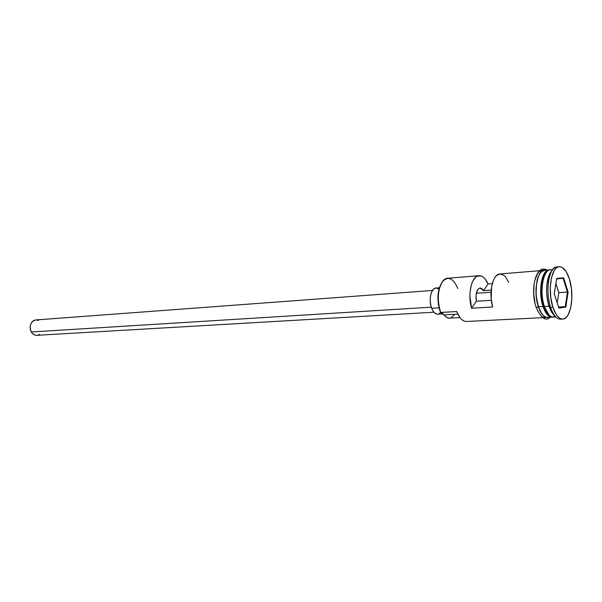 <?xml version="1.0" encoding="UTF-8"?>
<svg xmlns="http://www.w3.org/2000/svg" width="602" height="602" viewBox="0 0 602 602"><rect width="100%" height="100%" fill="white"/><g stroke="black" fill="none" stroke-linecap="round" stroke-linejoin="round"><path stroke-width="0.9" d="M449.273 318.142L446.616 317.299L444.118 314.914L457.655 314.161L444.118 314.914L440.468 312.506L438.324 304.258L437.955 295.883L439.227 288.223L441.605 282.932C437.202 291.082 436.759 300.774 440.273 312.002L440.709 312.453C437.029 300.353 437.601 290.089 442.44 281.661C448.106 275.806 453.216 278.064 457.776 288.426M476.295 293.279L491.036 292.248L476.295 293.279M432.447 290.465L35.781 319.94C30.521 321.694 29.024 325.705 31.296 331.98L431.273 307.17L31.296 331.98C32.696 334.245 34.532 335.359 36.797 335.314L433.884 312.212M439.37 287.756L435.923 288.019C431.009 287.967 428.376 300.308 431.672 308.299L439.008 307.855L431.672 308.299C433.259 312.212 435.261 314.169 437.662 314.176L443.185 313.868M552.674 269.628L550.326 269.824C543.012 269.613 539.294 291.932 544.434 306.463C547.534 315.012 551.184 318.375 555.383 316.554M554.608 316.253C550.228 318.789 546.375 315.553 543.057 306.546L544.125 306.23C540.325 295.206 541.326 278.41 546.044 272.781M559.258 266.694C563.329 266.731 566.7 270.81 569.387 278.929L566.158 271.592L562.148 267.386L560.026 266.694L557.941 267.01L555.97 268.326L554.194 270.599L551.492 277.688L550.281 287.184L550.777 297.606L552.899 307.261L550.574 307.396L552.899 307.261C547.286 291.165 551.304 266.453 559.258 266.694L556.963 266.889C548.986 266.648 544.945 291.323 550.574 307.396L549.039 306.2C550.559 310.752 552.425 313.913 554.653 315.681C552.425 313.913 550.559 310.752 549.039 306.2L544.434 306.463L549.039 306.2C544.93 294.273 546.368 275.957 551.703 271.096C549.528 273.376 548.008 277.206 547.158 282.594C546.134 290.126 546.624 297.554 548.633 304.883L549.039 306.2L550.574 307.396L550.13 305.944C547.918 297.855 547.376 289.652 548.505 281.345C550.273 271.404 553.479 266.603 558.122 266.942M539.527 270.712L499.878 273.978C492.699 273.918 488.448 292.85 492.684 306.99L471.599 308.247C467.31 294.325 471.682 275.663 479.004 275.701L447.64 278.282C439.565 278.199 435.223 298.991 440.709 312.453L456.767 311.527C459.379 318.127 462.622 321.453 466.497 321.483L542.635 317.668M548.979 275.543L549.521 276.506L548.979 275.543M479.004 275.701C482.503 275.618 485.513 278.365 488.056 283.948L492.278 283.625L488.056 283.948L483.519 290.646L482.127 288.885L480.592 288.095L479.064 288.358L477.71 289.652L476.054 294.739L476.332 301.256L491.367 300.293L476.332 301.256L471.599 308.247L476.332 301.256C475.384 293.806 476.618 289.404 480.035 288.065L483.519 290.646L488.056 283.948L484.903 278.734L483.09 277.025M548.821 314.763L544.125 306.23L543.666 306.252C539.151 293.37 541.567 273.466 547.82 270.855C541.567 273.466 539.151 293.37 543.666 306.252L543.057 306.546C537.917 292.023 541.642 269.734 548.964 269.937L549.649 269.937C541.988 268.417 537.699 291.451 543.057 306.546L538.481 306.809L543.057 306.546C545.517 313.582 548.535 317.126 552.094 317.194L547.564 317.42C543.99 317.359 540.957 313.823 538.481 306.809L541.604 313.424L543.456 315.629L545.404 316.976L547.368 317.427M550.341 274.008L549.957 273.489L550.341 274.008M548.964 269.937L544.449 270.306C537.082 270.11 533.327 292.339 538.481 306.809L536.54 298.133L536.126 293.445L536.472 284.317L538.331 276.702L539.731 273.857L541.379 271.795L544.486 270.306M536.081 307.178L538.406 306.937C532.74 291.127 537.752 267.205 545.841 270.193L543.17 270.366L541.333 271.577L538.248 276.529L537.134 280.096L535.998 288.727L536.021 293.445L537.247 302.738L538.406 306.937L536.194 307.524M499.893 273.978L496.522 275.565L494.927 277.447L493.542 279.983L491.616 286.665L491.217 298.931L492.684 306.99L471.599 308.247L469.906 296.161L470.049 292.083L471.389 284.693L472.532 281.631L475.58 277.274L477.371 276.115L481.186 275.994M460.199 317.901L456.489 311.58L460.191 317.901M550.597 316.336C546.022 319.527 541.958 316.396 538.406 306.937L539.859 310.617L543.425 315.847L545.397 317.209L548.964 317.352M552.899 307.261L556.301 314.62L558.302 317.066L560.417 318.563L562.539 319.052L564.601 318.541L566.527 317.051L568.228 314.65L570.771 307.539L571.87 298.306L571.388 288.283L569.387 278.929C574.767 294.942 570.877 319.301 562.727 319.052C558.867 318.97 555.593 315.042 552.899 307.261M558.912 308.096L554.261 293.678L556.684 278.425L563.63 277.8L568.122 292.045L565.82 307.088L558.912 308.096L565.82 307.088L568.122 292.045L558.829 292.677L555.887 283.467L558.829 292.677L567.453 292.105L565.218 306.659L558.566 307.035L565.218 306.659L558.746 307.599L565.218 306.659L565.82 307.088L565.218 306.659L567.453 292.105L568.122 292.045L563.63 277.8L563.096 278.312L567.453 292.105L563.096 278.312L563.63 277.8L556.684 278.425L554.261 293.678L558.912 308.096M561.568 318.955C557.302 319.91 553.637 316.05 550.574 307.396C553.276 315.162 556.557 319.083 560.424 319.165L562.712 319.052M552.305 270.132C544.118 265.888 538.655 290.224 544.434 306.463C546.894 313.507 549.904 317.058 553.464 317.126L555.812 317.006M543.666 306.252C545.6 311.896 547.986 315.29 550.838 316.434M552.771 317.103L552.094 317.194M552.606 313.537L552.922 312.98L552.606 313.537M542.869 270.26L540.92 270.554L539.076 271.758L537.405 273.835L534.869 280.269L534.102 284.385L533.741 293.595L534.975 302.874M537.586 310.745L541.16 315.967L543.132 317.322L545.126 317.773M551.455 311.783L551.853 310.775M551.778 310.609L551.372 311.633L551.778 310.609M459.92 317.593L449.581 318.142C447.655 318.21 445.834 317.134 444.118 314.914L442.357 313.206L440.468 312.506L456.767 311.527M440.694 312.453L440.273 312.002L440.709 312.453M454.104 315.147L450.582 317.969M544.125 306.23C540.852 294.423 541.025 284.031 544.644 275.054M508.765 282.368L505.672 277.078L503.889 275.332L500.127 273.963M491.172 290.096L483.519 290.646L491.172 290.096M440.611 312.521L438.738 313.935M437.466 314.184L434.885 313.175L432.59 310.308L430.949 306.012L430.212 300.947L430.505 295.906L431.777 291.669L433.824 288.907L435.953 288.019M436.315 288.012L438.963 289.178M39.461 334.381L37.806 335.148M36.594 335.322L34.194 334.78L32.109 333.139L30.672 330.648L30.108 327.691L30.491 324.726L31.778 322.205L33.765 320.52L35.804 319.94M36.135 319.925L38.543 320.505M548.821 279.486L547.73 279.584L548.821 279.486M556.609 278.907L563.096 278.312L556.609 278.907M557.226 302.881L558.829 292.677L557.226 302.881M550.8 308.066L549.799 308.119L550.8 308.066M549.212 306.335L549.799 308.119L549.212 306.335M547.406 281.142L547.165 282.579L547.406 281.142M550.13 305.944L548.633 304.883M548.505 281.345L547.158 282.594M550.198 317.292C545.803 321.551 541.138 318.3 536.194 307.532C530.031 290.51 535.524 263.247 547.075 270.095"/></g></svg>
